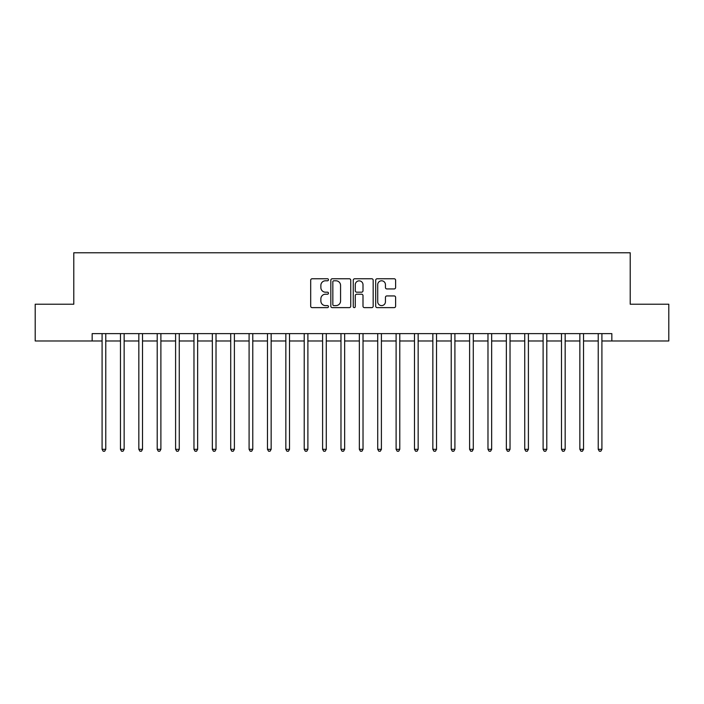 <?xml version="1.0" encoding="UTF-8"?>
<svg xmlns="http://www.w3.org/2000/svg" width="704" height="704" viewBox="0 0 704 704"><rect width="100%" height="100%" fill="white"/><g stroke="black" fill="none" stroke-linecap="round" stroke-linejoin="round"><path stroke-width="1.06" d="M328.478 279.778A1.012 1.012 0 0 0 327.466 278.766L312.136 278.766A1.443 1.443 0 0 0 310.693 280.21L310.693 306.187A1.443 1.443 0 0 0 312.136 307.63L327.466 307.63A1.012 1.012 0 0 0 328.478 306.618A1.012 1.012 0 0 0 327.466 305.606L325.486 305.606A4.62 4.62 0 0 1 320.866 300.986L320.866 298.822A4.62 4.62 0 0 1 325.486 294.21L327.466 294.21A1.012 1.012 0 0 0 328.478 293.198A1.012 1.012 0 0 0 327.466 292.186L325.486 292.186A4.62 4.62 0 0 1 320.866 287.566L320.866 285.402A4.62 4.62 0 0 1 325.486 280.79L327.466 280.79A1.012 1.012 0 0 0 328.478 279.778M394.17 288.939A1.443 1.443 0 0 0 395.613 287.496L395.613 280.21A1.443 1.443 0 0 0 394.17 278.766L377.142 278.766A1.443 1.443 0 0 0 375.698 280.21L375.698 306.187A1.443 1.443 0 0 0 377.142 307.63L394.17 307.63A1.443 1.443 0 0 0 395.613 306.187L395.613 297.378A1.443 1.443 0 0 0 394.17 295.935L386.883 295.935A1.443 1.443 0 0 0 385.44 297.378L385.44 301.743A3.863 3.863 0 0 1 381.577 305.606A3.863 3.863 0 0 1 377.722 301.743L377.722 284.645A3.863 3.863 0 0 1 381.577 280.79A3.863 3.863 0 0 1 385.44 284.645L385.44 287.496A1.443 1.443 0 0 0 386.883 288.939L394.17 288.939M92.162 340.974L35.2 340.974L35.2 304.225L73.788 304.225L73.788 252.771L630.212 252.771L630.212 304.225L668.8 304.225L668.8 340.974L611.838 340.974L611.838 333.626L92.162 333.626L92.162 340.974L102.089 340.974M350.742 280.21A1.443 1.443 0 0 0 349.298 278.766L332.27 278.766A1.443 1.443 0 0 0 330.827 280.21L330.827 306.187A1.443 1.443 0 0 0 332.27 307.63L349.298 307.63A1.443 1.443 0 0 0 350.742 306.187L350.742 280.21M354.702 278.766L371.73 278.766A1.443 1.443 0 0 1 373.173 280.21L373.173 306.187A1.443 1.443 0 0 1 371.73 307.63L364.443 307.63A1.443 1.443 0 0 1 363 306.187L363 295.654A1.443 1.443 0 0 0 361.557 294.21L356.726 294.21A1.443 1.443 0 0 0 355.282 295.654L355.282 306.618A1.012 1.012 0 0 1 354.27 307.63A1.012 1.012 0 0 1 353.258 306.618L353.258 280.21A1.443 1.443 0 0 1 354.702 278.766M105.767 340.974L120.463 340.974M124.142 340.974L138.838 340.974M142.516 340.974L157.212 340.974M160.89 340.974L175.595 340.974M179.265 340.974L193.97 340.974M197.639 340.974L212.344 340.974M216.022 340.974L230.718 340.974M234.397 340.974L249.093 340.974M252.771 340.974L267.467 340.974M271.146 340.974L285.85 340.974M289.52 340.974L304.225 340.974M307.894 340.974L322.599 340.974M326.278 340.974L340.974 340.974M344.652 340.974L359.348 340.974M363.026 340.974L377.722 340.974M381.401 340.974L396.106 340.974M399.775 340.974L414.48 340.974M418.15 340.974L432.854 340.974M436.533 340.974L451.229 340.974M454.907 340.974L469.603 340.974M473.282 340.974L487.978 340.974M491.656 340.974L506.361 340.974M510.03 340.974L524.735 340.974M528.405 340.974L543.11 340.974M546.788 340.974L561.484 340.974M565.162 340.974L579.858 340.974M583.537 340.974L598.233 340.974M601.911 340.974L611.838 340.974M333.854 280.79A1.012 1.012 0 0 0 332.842 281.794L332.842 304.594A1.012 1.012 0 0 0 333.854 305.606L335.949 305.606A4.62 4.62 0 0 0 340.569 300.986L340.569 285.402A4.62 4.62 0 0 0 335.949 280.79L333.854 280.79M363 284.724A3.863 3.863 0 0 0 359.146 280.861A3.863 3.863 0 0 0 355.282 284.724L355.282 290.743A1.443 1.443 0 0 0 356.726 292.186L361.557 292.186A1.443 1.443 0 0 0 363 290.743L363 284.724M105.943 333.626L105.873 333.81A1.47 1.47 0 0 0 105.767 334.356L105.767 449.319L102.089 449.319L102.089 334.356A1.47 1.47 0 0 0 101.983 333.81L101.904 333.626M105.767 449.319L104.658 451.229L103.189 451.229L102.089 449.319M124.318 333.626L124.247 333.81A1.47 1.47 0 0 0 124.142 334.356L124.142 449.319L120.463 449.319L120.463 334.356A1.47 1.47 0 0 0 120.358 333.81L120.287 333.626M124.142 449.319L123.033 451.229L121.563 451.229L120.463 449.319M142.692 333.626L142.622 333.81A1.47 1.47 0 0 0 142.516 334.356L142.516 449.319L138.838 449.319L138.838 334.356A1.47 1.47 0 0 0 138.732 333.81L138.662 333.626M142.516 449.319L141.416 451.229L139.946 451.229L138.838 449.319M161.075 333.626L160.996 333.81A1.47 1.47 0 0 0 160.89 334.356L160.89 449.319L157.212 449.319L157.212 334.356A1.47 1.47 0 0 0 157.106 333.81L157.036 333.626M160.89 449.319L159.79 451.229L158.321 451.229L157.212 449.319M179.45 333.626L179.37 333.81A1.47 1.47 0 0 0 179.265 334.356L179.265 449.319L175.595 449.319L175.595 334.356A1.47 1.47 0 0 0 175.49 333.81L175.41 333.626M179.265 449.319L178.165 451.229L176.695 451.229L175.595 449.319M197.824 333.626L197.745 333.81A1.47 1.47 0 0 0 197.639 334.356L197.639 449.319L193.97 449.319L193.97 334.356A1.47 1.47 0 0 0 193.864 333.81L193.785 333.626M197.639 449.319L196.539 451.229L195.07 451.229L193.97 449.319M216.198 333.626L216.128 333.81A1.47 1.47 0 0 0 216.022 334.356L216.022 449.319L212.344 449.319L212.344 334.356A1.47 1.47 0 0 0 212.238 333.81L212.159 333.626M216.022 449.319L214.914 451.229L213.444 451.229L212.344 449.319M234.573 333.626L234.502 333.81A1.47 1.47 0 0 0 234.397 334.356L234.397 449.319L230.718 449.319L230.718 334.356A1.47 1.47 0 0 0 230.613 333.81L230.542 333.626M234.397 449.319L233.288 451.229L231.818 451.229L230.718 449.319M252.947 333.626L252.877 333.81A1.47 1.47 0 0 0 252.771 334.356L252.771 449.319L249.093 449.319L249.093 334.356A1.47 1.47 0 0 0 248.987 333.81L248.917 333.626M252.771 449.319L251.671 451.229L250.202 451.229L249.093 449.319M271.33 333.626L271.251 333.81A1.47 1.47 0 0 0 271.146 334.356L271.146 449.319L267.467 449.319L267.467 334.356A1.47 1.47 0 0 0 267.362 333.81L267.291 333.626M271.146 449.319L270.046 451.229L268.576 451.229L267.467 449.319M289.705 333.626L289.626 333.81A1.47 1.47 0 0 0 289.52 334.356L289.52 449.319L285.85 449.319L285.85 334.356A1.47 1.47 0 0 0 285.745 333.81L285.666 333.626M289.52 449.319L288.42 451.229L286.95 451.229L285.85 449.319M308.079 333.626L308 333.81A1.47 1.47 0 0 0 307.894 334.356L307.894 449.319L304.225 449.319L304.225 334.356A1.47 1.47 0 0 0 304.119 333.81L304.04 333.626M307.894 449.319L306.794 451.229L305.325 451.229L304.225 449.319M326.454 333.626L326.383 333.81A1.47 1.47 0 0 0 326.278 334.356L326.278 449.319L322.599 449.319L322.599 334.356A1.47 1.47 0 0 0 322.494 333.81L322.414 333.626M326.278 449.319L325.169 451.229L323.699 451.229L322.599 449.319M344.828 333.626L344.758 333.81A1.47 1.47 0 0 0 344.652 334.356L344.652 449.319L340.974 449.319L340.974 334.356A1.47 1.47 0 0 0 340.868 333.81L340.798 333.626M344.652 449.319L343.543 451.229L342.074 451.229L340.974 449.319M363.202 333.626L363.132 333.81A1.47 1.47 0 0 0 363.026 334.356L363.026 449.319L359.348 449.319L359.348 334.356A1.47 1.47 0 0 0 359.242 333.81L359.172 333.626M363.026 449.319L361.926 451.229L360.457 451.229L359.348 449.319M381.586 333.626L381.506 333.81A1.47 1.47 0 0 0 381.401 334.356L381.401 449.319L377.722 449.319L377.722 334.356A1.47 1.47 0 0 0 377.617 333.81L377.546 333.626M381.401 449.319L380.301 451.229L378.831 451.229L377.722 449.319M399.96 333.626L399.881 333.81A1.47 1.47 0 0 0 399.775 334.356L399.775 449.319L396.106 449.319L396.106 334.356A1.47 1.47 0 0 0 396 333.81L395.921 333.626M399.775 449.319L398.675 451.229L397.206 451.229L396.106 449.319M418.334 333.626L418.255 333.81A1.47 1.47 0 0 0 418.15 334.356L418.15 449.319L414.48 449.319L414.48 334.356A1.47 1.47 0 0 0 414.374 333.81L414.295 333.626M418.15 449.319L417.05 451.229L415.58 451.229L414.48 449.319M436.709 333.626L436.638 333.81A1.47 1.47 0 0 0 436.533 334.356L436.533 449.319L432.854 449.319L432.854 334.356A1.47 1.47 0 0 0 432.749 333.81L432.67 333.626M436.533 449.319L435.424 451.229L433.954 451.229L432.854 449.319M455.083 333.626L455.013 333.81A1.47 1.47 0 0 0 454.907 334.356L454.907 449.319L451.229 449.319L451.229 334.356A1.47 1.47 0 0 0 451.123 333.81L451.053 333.626M454.907 449.319L453.798 451.229L452.329 451.229L451.229 449.319M473.458 333.626L473.387 333.81A1.47 1.47 0 0 0 473.282 334.356L473.282 449.319L469.603 449.319L469.603 334.356A1.47 1.47 0 0 0 469.498 333.81L469.427 333.626M473.282 449.319L472.182 451.229L470.712 451.229L469.603 449.319M491.841 333.626L491.762 333.81A1.47 1.47 0 0 0 491.656 334.356L491.656 449.319L487.978 449.319L487.978 334.356A1.47 1.47 0 0 0 487.872 333.81L487.802 333.626M491.656 449.319L490.556 451.229L489.086 451.229L487.978 449.319M510.215 333.626L510.136 333.81A1.47 1.47 0 0 0 510.03 334.356L510.03 449.319L506.361 449.319L506.361 334.356A1.47 1.47 0 0 0 506.255 333.81L506.176 333.626M510.03 449.319L508.93 451.229L507.461 451.229L506.361 449.319M528.59 333.626L528.51 333.81A1.47 1.47 0 0 0 528.405 334.356L528.405 449.319L524.735 449.319L524.735 334.356A1.47 1.47 0 0 0 524.63 333.81L524.55 333.626M528.405 449.319L527.305 451.229L525.835 451.229L524.735 449.319M546.964 333.626L546.894 333.81A1.47 1.47 0 0 0 546.788 334.356L546.788 449.319L543.11 449.319L543.11 334.356A1.47 1.47 0 0 0 543.004 333.81L542.925 333.626M546.788 449.319L545.679 451.229L544.21 451.229L543.11 449.319M565.338 333.626L565.268 333.81A1.47 1.47 0 0 0 565.162 334.356L565.162 449.319L561.484 449.319L561.484 334.356A1.47 1.47 0 0 0 561.378 333.81L561.308 333.626M565.162 449.319L564.054 451.229L562.584 451.229L561.484 449.319M583.713 333.626L583.642 333.81A1.47 1.47 0 0 0 583.537 334.356L583.537 449.319L579.858 449.319L579.858 334.356A1.47 1.47 0 0 0 579.753 333.81L579.682 333.626M583.537 449.319L582.437 451.229L580.967 451.229L579.858 449.319M602.096 333.626L602.017 333.81A1.47 1.47 0 0 0 601.911 334.356L601.911 449.319L598.233 449.319L598.233 334.356A1.47 1.47 0 0 0 598.127 333.81L598.057 333.626M601.911 449.319L600.811 451.229L599.342 451.229L598.233 449.319"/></g></svg>
